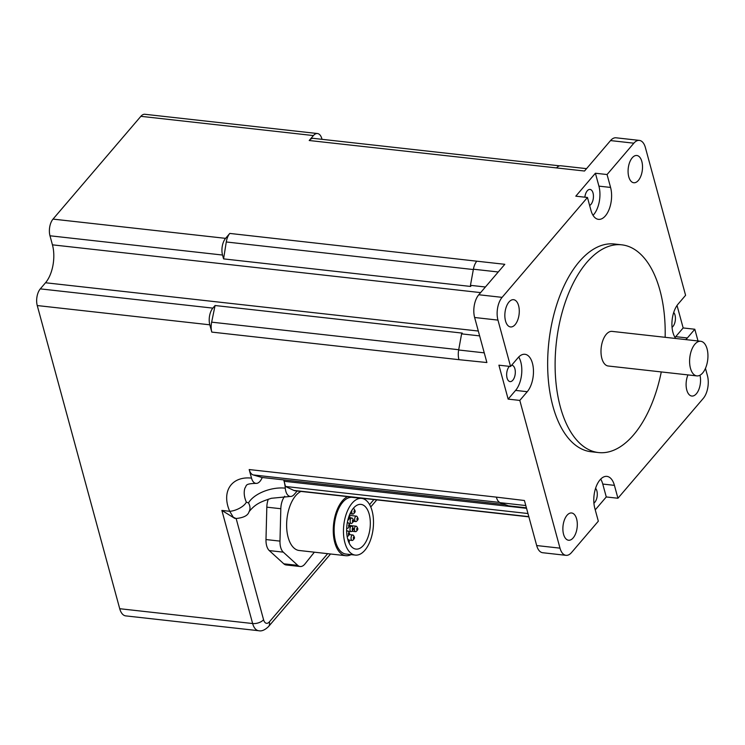 <?xml version="1.0" encoding="UTF-8"?>
<svg xmlns="http://www.w3.org/2000/svg" width="745" height="745" viewBox="0 0 745 745"><rect width="100%" height="100%" fill="white"/><g stroke="black" fill="none" stroke-linecap="round" stroke-linejoin="round"><path stroke-width="1.12" d="M347.84 520.122A2.747 1.425 96.4 0 0 348.576 519.665L349.61 518.464A1.099 0.568 -83.6 0 1 348.865 518.25A1.099 0.568 -83.6 0 1 349.033 516.779A1.099 0.568 -83.6 0 1 349.805 516.732A1.099 0.568 -83.6 0 1 349.945 517.44A1.099 0.568 -83.6 0 1 349.61 518.464M353.447 520.047A1.099 0.568 -83.6 0 1 353.27 521.761A1.099 0.568 -83.6 0 1 353.251 521.789A1.099 0.568 -83.6 0 1 352.506 521.575A1.099 0.568 -83.6 0 1 352.674 520.103A1.099 0.568 -83.6 0 1 353.447 520.047L352.711 518.65A2.747 1.425 96.4 0 0 351.91 517.999A2.747 1.425 96.4 0 0 350.197 520.569A2.747 1.425 96.4 0 0 351.305 523.456A2.747 1.425 96.4 0 0 352.227 522.99A2.747 1.425 96.4 0 0 352.273 522.934M353.232 528.196L352.497 526.799A2.747 1.425 96.4 0 0 351.705 526.147A2.747 1.425 96.4 0 0 350.066 528.233A2.747 1.425 96.4 0 0 350.616 531.371A2.747 1.425 96.4 0 0 351.091 531.595A2.747 1.425 96.4 0 0 352.012 531.138L353.046 529.937A1.099 0.568 -83.6 0 1 352.487 530.03A1.099 0.568 -83.6 0 1 352.366 528.447A1.099 0.568 -83.6 0 1 353.232 528.196A1.099 0.568 -83.6 0 1 353.046 529.937M347.245 536.419L347.133 536.409A2.747 1.425 96.4 0 0 347.245 536.419A2.747 1.425 96.4 0 0 348.157 535.962L349.191 534.752A1.099 0.568 -83.6 0 1 348.362 533.969A1.099 0.568 -83.6 0 1 348.753 532.88A1.099 0.568 -83.6 0 1 349.386 533.02A1.099 0.568 -83.6 0 1 349.191 534.752M349.386 533.02L348.641 531.623A2.747 1.425 96.4 0 0 347.85 530.971A2.747 1.425 96.4 0 0 346.667 531.809M284.674 496.245L284.73 496.245A13.717 7.105 96.4 0 0 280.818 508.723L279.98 541.112A13.717 7.105 96.4 0 0 283.277 552.147L297.767 565.371A13.717 7.105 96.4 0 0 300.161 566.517A13.717 7.105 96.4 0 0 304.984 563.928L314.362 552.185M300.161 566.517L286.164 564.961A13.717 7.105 -83.6 0 1 283.78 563.807L269.29 550.592A13.717 7.105 -83.6 0 1 265.984 539.557L266.822 507.168A13.717 7.105 -83.6 0 1 268.293 499.215M351.053 554.625A30.172 15.636 -83.6 0 1 345.81 555.696L299.173 550.49A30.172 15.636 -83.6 0 1 286.639 523.67A30.172 15.636 -83.6 0 1 300.952 491.421M348.576 525.821A1.099 0.568 -83.6 0 1 348.967 524.741A1.099 0.568 -83.6 0 1 349.591 524.871A1.099 0.568 -83.6 0 1 349.396 526.613A1.099 0.568 -83.6 0 1 348.576 525.821M346.704 527.711A2.747 1.425 96.4 0 0 347.449 528.27A2.747 1.425 96.4 0 0 348.371 527.814L349.396 526.613M349.591 524.871L348.856 523.474A2.747 1.425 96.4 0 0 348.055 522.822A2.747 1.425 96.4 0 0 347.207 523.204M357.674 520.019A1.099 0.568 -83.6 0 1 356.985 519.61A1.099 0.568 -83.6 0 1 357.209 518.194A1.099 0.568 -83.6 0 1 357.954 518.194A1.099 0.568 -83.6 0 1 357.768 519.926A1.099 0.568 -83.6 0 1 357.674 520.019M357.954 518.194L357.218 516.797A2.747 1.425 96.4 0 0 356.427 516.136A2.747 1.425 96.4 0 0 354.704 518.706A2.747 1.425 96.4 0 0 355.812 521.593A2.747 1.425 96.4 0 0 356.501 521.36A2.747 1.425 96.4 0 0 356.734 521.128L357.768 519.926M353.419 538.598A1.099 0.568 -83.6 0 1 353.558 537.108A1.099 0.568 -83.6 0 1 354.341 537.043A1.099 0.568 -83.6 0 1 354.145 538.775A1.099 0.568 -83.6 0 1 353.419 538.598M354.341 537.043L353.605 535.636A2.747 1.425 96.4 0 0 352.804 534.985A2.747 1.425 96.4 0 0 351.314 536.53A2.747 1.425 96.4 0 0 351.295 539.538A2.747 1.425 96.4 0 0 352.199 540.442A2.747 1.425 96.4 0 0 353.121 539.976L354.145 538.775M357.051 530.161A1.099 0.568 -83.6 0 1 356.79 528.605A1.099 0.568 -83.6 0 1 357.693 528.261A1.099 0.568 -83.6 0 1 357.507 530.002A1.099 0.568 -83.6 0 1 357.051 530.161M357.693 528.261L356.957 526.864A2.747 1.425 96.4 0 0 356.166 526.212A2.747 1.425 96.4 0 0 354.471 528.577A2.747 1.425 96.4 0 0 355.346 531.604A2.747 1.425 96.4 0 0 355.551 531.66A2.747 1.425 96.4 0 0 356.473 531.204L357.507 530.002M355.03 512.048A1.099 0.568 -83.6 0 1 354.825 512.411A1.099 0.568 -83.6 0 1 354.089 512.197A1.099 0.568 -83.6 0 1 354.248 510.725A1.099 0.568 -83.6 0 1 355.02 510.679A1.099 0.568 -83.6 0 1 355.03 512.048M355.02 510.679L354.285 509.273A2.747 1.425 96.4 0 0 353.493 508.621A2.747 1.425 96.4 0 0 352.99 508.733M352.031 510.064A2.747 1.425 96.4 0 0 352.879 514.078A2.747 1.425 96.4 0 0 353.8 513.612L354.825 512.411M348.381 541.243A1.099 0.568 -83.6 0 1 349.172 541.168A1.099 0.568 -83.6 0 1 349.033 542.835M349.172 541.168L348.427 539.771A2.747 1.425 96.4 0 0 347.719 539.129M346.649 529.108A22.49 11.65 -83.6 0 1 360.98 504.393A22.49 11.65 -83.6 0 1 370.06 528.037A22.49 11.65 -83.6 0 1 355.989 549.102A22.49 11.65 -83.6 0 1 346.649 529.108M343.473 529.742A28.534 14.779 -83.6 0 1 361.642 498.396A28.534 14.779 -83.6 0 1 373.171 528.382A28.534 14.779 -83.6 0 1 355.318 555.1A28.534 14.779 -83.6 0 1 343.473 529.742M355.318 555.1L345.987 554.057A28.534 14.779 -83.6 0 1 334.142 528.699A28.534 14.779 -83.6 0 1 352.32 497.353L361.642 498.396M345.81 555.696A30.172 15.636 -83.6 0 1 333.276 528.875A30.172 15.636 -83.6 0 1 347.589 496.626M559.616 165.837L313.44 138.365A12.618 6.537 96.4 0 0 309.203 140.507L313.422 135.571A12.069 6.249 -83.6 0 1 317.463 133.532L144.903 114.283A12.069 6.249 96.4 0 0 140.861 116.322L53.016 219.105A12.069 6.249 96.4 0 0 49.98 235.783L52.439 244.835A27.435 14.211 -83.6 0 1 45.52 282.755L40.295 288.874A12.069 6.249 96.4 0 0 37.25 305.552L119.722 608.712A16.455 8.53 96.4 0 0 125.747 615.892L258.664 630.717C261.644 631.443 264.95 630.037 268.591 626.498A8.232 5.597 40.5 0 0 269.327 621.926A8.232 4.265 -83.6 0 1 263.562 619.728A8.232 4.274 164.8 0 1 252.639 623.537A16.455 8.53 96.4 0 0 258.664 630.717M119.722 608.712L252.639 623.537L221.87 510.418L234.722 518.362L236.025 518.511L233.26 517.226L229.739 511.303A12.069 5.085 -24 0 0 246.344 502.121L248.485 502.94A26.354 13.68 164.8 0 1 285.279 488.161A12.069 6.249 96.4 0 0 290.215 496.459A12.069 6.249 96.4 0 0 294.266 494.41L297.18 491.002M236.146 518.52L263.562 619.728M689.646 363.038A17.424 9.024 -83.6 0 1 700.7 341.275A17.424 9.024 -83.6 0 1 707.741 359.584A17.424 9.024 -83.6 0 1 696.836 375.899A17.424 9.024 -83.6 0 1 689.646 363.038M696.836 375.899L608.227 366.009A17.424 9.024 -83.6 0 1 601.038 353.149A17.424 9.024 -83.6 0 1 612.092 331.385L700.7 341.275M705.459 368.365L707.433 375.629A16.455 8.53 -83.6 0 1 703.289 398.379L617.931 498.247L614.42 485.358A20.571 10.663 -83.6 0 0 606.905 476.381A20.571 10.663 -83.6 0 0 596.14 486.699A20.571 10.663 -83.6 0 0 594.817 508.295L598.328 521.193L571.527 552.548A16.455 8.53 -83.6 0 1 566.014 555.332A16.455 8.53 -83.6 0 1 559.998 548.152L519.805 400.419L508.146 399.115L498.908 365.18L510.567 366.484L497.958 320.108A16.455 8.53 -83.6 0 1 502.102 297.357L478.784 294.75L504.803 264.307L476.819 261.188A12.618 6.537 96.4 0 0 473.401 269.206L470.458 285.335L470.765 286.462L223.584 258.887L226.275 241.976L473.336 269.541M476.819 261.188L229.786 233.427A12.618 6.537 96.4 0 0 226.275 241.976M229.786 233.427L225.577 238.353L53.016 219.105M223.584 258.887L222.541 255.041A12.069 6.249 -83.6 0 1 225.577 238.353M528.81 516.648L293.875 490.433L285.503 486.476L284.087 481.27A27.435 14.211 -83.6 0 1 285.279 488.161M293.875 490.433A12.618 6.537 96.4 0 0 294.983 490.75L528.866 516.853M322.017 139.324L321.877 138.803A12.069 6.249 -83.6 0 0 317.463 133.532M221.87 510.418L229.739 511.303A37.948 25.796 40.5 0 1 251.521 478.122L249.184 469.546A12.618 6.537 96.4 0 0 253.216 474.938L499.671 502.437M251.521 478.122A12.069 6.249 96.4 0 0 255.935 483.384A12.069 6.249 96.4 0 0 261.467 479.082A27.435 14.211 -83.6 0 1 262.333 477.517M505.278 504.626L261.849 477.461L253.216 474.938M458.715 349.722L211.655 322.157L215.072 305.524L212.856 308.123L40.295 288.874M211.655 322.157A12.618 6.537 96.4 0 0 211.794 332.093L209.811 324.811A12.069 6.249 -83.6 0 1 212.856 308.123M255.935 483.384C244.146 483.673 246.93 485.805 244.965 487.975A26.354 17.917 -139.5 0 0 244.965 487.975L244.965 487.975A26.354 17.917 -139.5 0 0 246.344 502.121M290.215 496.459L271.366 498.284C262.277 501.348 255.814 503.21 249.063 511.713A12.069 9.164 -150.4 0 0 249.063 511.713A12.069 9.164 -150.4 0 0 248.485 502.94M484.25 352.851L458.659 349.992A12.618 6.537 96.4 0 0 458.901 359.416A12.618 6.537 96.4 0 0 458.976 359.677L486.885 362.536L474.63 317.5L497.958 320.108M559.998 548.152L536.679 545.545L524.424 500.51L496.366 497.129A12.618 6.537 96.4 0 0 496.44 497.39A12.618 6.537 96.4 0 0 500.202 502.689L525.793 505.548M527.963 513.529L285.503 486.476M458.659 349.992L461.602 333.872L462.254 333.099L215.072 305.524M526.408 507.82L508.379 505.808L500.202 502.689M309.203 140.507L584.518 171.024L610.537 140.582L633.855 143.189A16.455 8.53 -83.6 0 1 639.378 140.405A16.455 8.53 -83.6 0 1 645.394 147.584L685.586 295.309L678.136 304.035A20.571 10.663 -83.6 0 0 675.762 338.491M586.557 168.649L560.771 165.772A12.618 6.537 96.4 0 0 556.543 167.904M677.037 305.459L683.156 327.949L694.815 329.243L698.009 340.968M502.102 297.357L587.46 197.481L575.801 196.177L595.404 173.24L607.063 174.535L633.855 143.189M617.931 498.247L606.272 496.952L595.246 509.859M673.704 312.481A8.232 4.265 -83.6 0 1 672.94 326.487A8.232 4.265 -83.6 0 1 672.055 327.316M595.572 488.31A8.232 4.265 -83.6 0 1 596.885 490.936A8.232 4.265 -83.6 0 1 593.923 503.136M511.638 365.236A8.232 4.265 -83.6 0 1 511.889 365.255A8.232 4.265 -83.6 0 1 515.289 371.261A8.232 4.265 -83.6 0 1 512.821 380.22A8.232 4.265 -83.6 0 1 510.064 381.608A8.232 4.265 -83.6 0 1 506.675 375.601A8.232 4.265 -83.6 0 1 509.133 366.642A8.232 4.265 -83.6 0 1 509.403 366.354M584.862 197.192A8.232 4.265 -83.6 0 1 590.021 189.426A8.232 4.265 -83.6 0 1 593.029 193.011A8.232 4.265 -83.6 0 1 589.64 205.49M470.458 285.335L485.405 287.002M461.602 333.872L479.631 335.883M478.784 294.75A16.455 8.53 96.4 0 0 474.63 317.5M639.378 140.405L616.059 137.797A16.455 8.53 96.4 0 0 610.537 140.582M536.679 545.545A16.455 8.53 96.4 0 0 542.695 552.725L566.014 555.332M694.815 329.243L687.365 337.969A20.571 10.663 -83.6 0 1 685.717 339.599M675.017 337.42A20.571 10.663 96.4 0 0 675.706 336.666L683.156 327.949M606.272 496.952L602.761 484.054A20.571 10.663 96.4 0 0 600.693 479.1M508.146 399.115L515.596 390.399A20.571 10.663 96.4 0 0 518.716 357.013M510.567 366.484L518.017 357.768A20.571 10.663 -83.6 0 1 524.918 354.285A20.571 10.663 -83.6 0 1 533.401 369.297A20.571 10.663 -83.6 0 1 527.255 391.702L519.805 400.419M607.063 174.535L610.574 187.433A20.571 10.663 -83.6 0 1 609.252 209.028A20.571 10.663 -83.6 0 1 598.486 219.356A20.571 10.663 -83.6 0 1 590.962 210.379L587.46 197.481M505.529 320.965A13.717 7.105 -83.6 0 1 506.404 306.567A13.717 7.105 -83.6 0 1 513.584 299.686A13.717 7.105 -83.6 0 1 519.237 309.697A13.717 7.105 -83.6 0 1 515.14 324.624A13.717 7.105 -83.6 0 1 510.539 326.943A13.717 7.105 -83.6 0 1 505.529 320.965M563.555 534.258A13.717 7.105 -83.6 0 1 564.44 519.861A13.717 7.105 -83.6 0 1 571.611 512.979A13.717 7.105 -83.6 0 1 576.63 518.967A13.717 7.105 -83.6 0 1 575.745 533.355A13.717 7.105 -83.6 0 1 568.575 540.237A13.717 7.105 -83.6 0 1 563.555 534.258M628.761 176.77A13.717 7.105 -83.6 0 1 629.646 162.373A13.717 7.105 -83.6 0 1 636.817 155.491A13.717 7.105 -83.6 0 1 642.358 169.907A13.717 7.105 -83.6 0 1 633.781 182.749A13.717 7.105 -83.6 0 1 628.761 176.77M699.974 375.219A13.717 7.105 -83.6 0 1 698.894 389.393A13.717 7.105 -83.6 0 1 691.807 396.042A13.717 7.105 -83.6 0 1 686.788 390.063A13.717 7.105 -83.6 0 1 687.97 374.903M661.281 371.932A104.514 54.143 -83.6 0 1 598.57 452.569L591.102 451.74A104.514 54.143 -83.6 0 1 552.892 406.137A104.514 54.143 -83.6 0 1 559.597 296.435A104.514 54.143 -83.6 0 1 614.28 243.997L621.749 244.826A104.514 54.143 -83.6 0 1 665.145 337.308M593.039 215.324A20.571 10.663 96.4 0 0 598.915 186.129L595.404 173.24M598.57 452.569A104.514 54.143 -83.6 0 1 560.352 406.966A104.514 54.143 -83.6 0 1 567.057 297.264A104.514 54.143 -83.6 0 1 621.749 244.826M266.822 507.168L280.818 508.723M283.78 563.807L297.767 565.371M269.29 550.592L283.277 552.147M265.984 539.557L279.98 541.112M209.811 324.811L37.25 305.552M313.422 135.571L140.861 116.322M222.541 255.041L49.98 235.783M480.618 292.608L52.439 244.835M478.318 331.041L45.52 282.755M373.906 499.56L369.585 504.616M327.67 553.665L269.327 621.926M526.547 508.323L284.087 481.27A27.435 14.211 96.4 0 0 283.677 479.901M211.794 332.093L458.976 359.677M496.366 497.129L249.184 469.546M473.401 269.206L498.247 271.981M687.365 337.969L675.706 336.666M614.42 485.358L602.761 484.054M527.255 391.702L515.596 390.399M610.574 187.433L598.915 186.129M349.805 516.732L349.219 515.633M353.251 521.789L352.227 522.99M348.632 523.158L351.305 523.456M349.908 517.775L351.91 517.999M348.427 531.297L351.091 531.595M349.694 525.923L351.705 526.147M346.639 530.831L347.85 530.971M346.686 528.186L347.449 528.27M347.291 522.739L348.055 522.822M353.493 521.332L355.812 521.593M349.331 515.354L356.427 516.136M348.576 540.032L352.199 540.442M349.303 534.593L352.804 534.985M351.901 531.26L355.551 531.66M349.731 525.495L356.166 526.212M350.001 513.752L352.879 514.078M376.793 499.886L370.74 506.963M330.556 553.991L268.591 626.498M249.054 511.722C247.983 515.503 243.643 517.766 236.025 518.511"/></g></svg>
